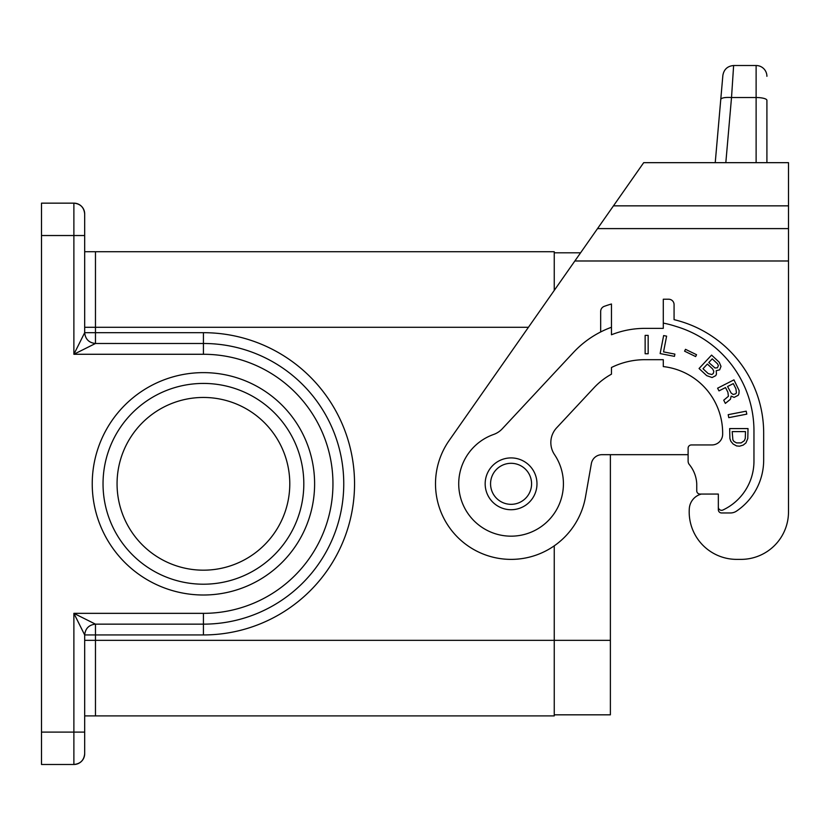<?xml version="1.0" encoding="UTF-8"?>
<svg xmlns="http://www.w3.org/2000/svg" width="830" height="830" viewBox="0 0 830 830"><rect width="100%" height="100%" fill="white"/><g stroke="black" fill="none" stroke-linecap="round" stroke-linejoin="round"><path stroke-width="1.25" d="M84.681 732.102L41.5 732.102L41.5 764.482L73.88 764.482C80.427 763.828 84.027 760.228 84.681 753.692A10.79 10.79 0 0 1 73.88 764.482A10.79 10.79 0 0 0 84.681 753.692L84.681 634.94L73.88 613.349L203.423 613.349A129.542 129.542 0 0 0 332.955 483.817A129.542 129.542 0 0 0 203.423 354.275L73.88 354.275L73.88 203.153C80.427 203.807 84.027 207.407 84.681 213.943L84.681 235.533L84.681 213.943L84.681 235.533L41.5 235.533L41.5 203.153L73.88 203.153A10.79 10.79 0 0 1 84.681 213.943A10.79 10.79 0 0 0 73.88 203.153A10.79 10.79 0 0 1 84.681 213.943A10.79 10.79 0 0 0 73.88 203.153M41.5 732.102L41.5 235.533M203.423 570.179A86.362 86.362 0 0 1 117.061 483.817A86.362 86.362 0 0 1 203.423 397.456A86.362 86.362 0 0 1 289.784 483.817A86.362 86.362 0 0 1 203.423 570.179M203.423 332.685L203.423 343.485L95.471 343.485C88.966 342.8 85.366 339.2 84.681 332.685L203.423 332.685A151.122 151.122 0 0 1 354.545 483.817A151.122 151.122 0 0 1 203.423 634.94L84.681 634.94C85.366 628.435 88.966 624.834 95.471 624.15L203.423 624.15L203.423 613.349M203.423 383.429A100.389 100.389 0 0 0 103.034 483.817A100.389 100.389 0 0 0 203.423 584.206A100.389 100.389 0 0 0 303.811 483.817A100.389 100.389 0 0 0 203.423 383.429M203.423 372.629A111.189 111.189 0 0 0 92.234 483.817A111.189 111.189 0 0 0 203.423 595.006A111.189 111.189 0 0 0 314.612 483.817A111.189 111.189 0 0 0 203.423 372.629M84.681 327.29L84.681 313.802L84.681 327.29L95.471 327.29L95.471 343.485L73.88 354.275L84.681 332.685L84.681 235.533M84.681 715.906L95.471 715.906L95.471 624.15L73.88 613.349L73.88 764.482A10.79 10.79 0 0 0 84.681 753.692A10.79 10.79 0 0 1 73.88 764.482M203.423 624.15A140.332 140.332 0 0 0 343.755 483.817A140.332 140.332 0 0 0 203.423 343.485A140.332 140.332 0 0 1 343.755 483.817A140.332 140.332 0 0 1 203.423 624.15L203.423 634.94M528.43 327.29L95.471 327.29L95.471 251.729L84.681 251.729M84.681 640.345L84.681 653.833L84.681 640.345L554.253 640.345L554.253 545.829M95.471 715.906L554.253 715.906L554.253 640.345L610.382 640.345L610.382 454.674M610.382 640.345L610.382 714.827L554.253 714.827M718.334 507.057A3.237 3.237 0 0 0 722.951 509.994A53.971 53.971 0 0 0 753.962 461.148L753.962 430.926A109.031 109.031 0 0 0 675.682 326.325A97.691 97.691 0 0 0 663.284 323.098M554.253 290.407L554.253 251.729L95.471 251.729M554.253 252.808L580.585 252.808M536.979 483.817A25.906 25.906 0 0 1 511.073 509.724A25.906 25.906 0 0 1 485.166 483.817A25.906 25.906 0 0 1 511.073 457.911A25.906 25.906 0 0 1 536.979 483.817A25.906 25.906 0 0 0 511.073 457.911A25.906 25.906 0 0 0 485.166 483.817A25.906 25.906 0 0 0 511.073 509.724M788.5 511.882L788.5 260.983L574.858 260.983L597.527 228.603L788.5 228.603L788.5 511.882A47.497 47.497 0 0 1 741.003 559.379L736.687 559.379A47.497 47.497 0 0 1 689.305 508.603A16.195 16.195 0 0 1 701.309 494.068L718.334 494.068L718.334 509.724A3.237 3.237 0 0 0 721.571 512.961L730.452 512.961A10.79 10.79 0 0 0 736.48 511.124A61.534 61.534 0 0 0 763.673 460.069L763.673 433.084A116.584 116.584 0 0 0 674.074 319.664L674.074 304.62A5.395 5.395 0 0 0 668.679 299.225L663.284 299.225L663.284 328.369L644.931 328.369A90.678 90.678 0 0 0 611.461 334.77L611.461 303.998A119.821 119.821 0 0 0 604.24 306.353A5.395 5.395 0 0 0 600.671 311.426L600.671 331.959A97.691 97.691 0 0 0 573.478 352.418L502.243 428.82A21.59 21.59 0 0 1 493.643 434.453A52.352 52.352 0 0 0 463.348 505.335A52.352 52.352 0 0 0 536.533 529.561A52.352 52.352 0 0 0 554.513 454.601A21.59 21.59 0 0 1 556.639 427.824L594.01 387.755A69.627 69.627 0 0 1 611.461 374.185L611.461 367.493A75.561 75.561 0 0 1 644.931 359.681L663.284 359.681L663.284 366.58A66.929 66.929 0 0 1 722.65 433.084L722.65 434.163A10.79 10.79 0 0 1 711.86 444.953L691.349 444.953A3.237 3.237 0 0 0 688.112 448.19L688.112 461.148A5.395 5.395 0 0 0 689.191 464.385A32.961 32.961 0 0 1 696.744 483.817L696.744 490.831L696.744 483.817A32.961 32.961 0 0 0 689.191 464.385M574.858 260.983L449.175 440.471A75.561 75.561 0 0 0 482.157 553.631A75.561 75.561 0 0 0 585.492 496.942L591.365 463.586A10.79 10.79 0 0 1 601.999 454.674L688.112 454.674L688.112 461.148M788.5 205.85L788.5 162.67L643.696 162.67L613.463 205.85L788.5 205.85L788.5 228.603M597.527 228.603L613.463 205.85M699.981 494.068L701.309 494.068L699.981 494.068A3.237 3.237 0 0 1 696.744 490.831M741.003 559.379L736.687 559.379M725.825 162.67L731.521 97.525C725.15 97.172 721.561 97.784 720.772 99.372L722.868 75.374C723.947 69.357 727.537 66.068 733.627 65.518L731.521 97.525L756.12 97.525A10.79 2.791 180 0 1 766.91 100.316L766.91 162.67M756.12 162.67L756.12 65.518A10.79 10.79 0 0 1 766.91 76.308A10.79 10.79 0 0 0 756.12 65.518L733.627 65.518M720.772 99.372L715.232 162.67L720.772 99.372M611.461 327.269A97.691 97.691 0 0 0 600.671 331.959M733.108 443.998L730.815 441.249L729.892 438.499L729.663 428.581L748.017 428.581L747.788 438.499L745.952 442.898L743.203 445.098L739.53 446.198L736.552 445.928L733.108 443.998M645.138 353.746L645.138 335.393L648.168 335.393L648.168 353.746L645.138 353.746M738.939 393.69L738.212 395.298L734.125 397.383L731.157 396.107L730.442 399.261L725.347 403.401L723.729 400.205L728.418 396.273L727.889 392.217L725.513 387.558L718.977 390.889L717.597 388.191L733.948 379.86L739.125 390.515L738.939 393.69M663.543 351.899L674.894 354.109L674.458 356.361L660.14 353.58L663.637 335.569L666.615 336.14L663.543 351.899M696.546 354.711L695.644 356.568L684.584 351.173L685.497 349.326L696.546 354.711M699.057 368.51L711.58 355.095L719.226 362.222L721 366.383L719.652 369.838L716.217 370.709L716.456 374.071L715.771 375.627L712.099 377.536L706.714 375.648L699.057 368.51M746.793 414.139L728.771 417.646L728.201 414.668L746.212 411.172L746.793 414.139M736.552 442.898L741.138 442.898L744.344 440.699L745.267 438.499L745.496 431.61L732.185 431.61L732.88 439.869L734.021 441.519L736.552 442.898M735.909 388.751L733.284 383.605L727.557 386.521L731.137 393.036L733.16 394.478L735.66 393.825L736.428 392.808L735.909 388.751M718.407 365.532L717.462 363.716L712.223 358.84L708.789 362.523L714.983 367.991L717.442 367.773L718.407 365.532M708.229 373.614L711.901 374.527L713.354 373.376L713.8 371.28L712.607 368.914L707.378 364.038L703 368.738L708.229 373.614M203.423 343.485L203.423 354.275M95.471 343.485C88.966 342.8 85.366 339.2 84.681 332.685M511.073 463.306A20.511 20.511 0 0 1 531.584 483.817A20.511 20.511 0 0 1 511.073 504.329A20.511 20.511 0 0 1 490.561 483.817A20.511 20.511 0 0 1 511.073 463.306"/></g></svg>
